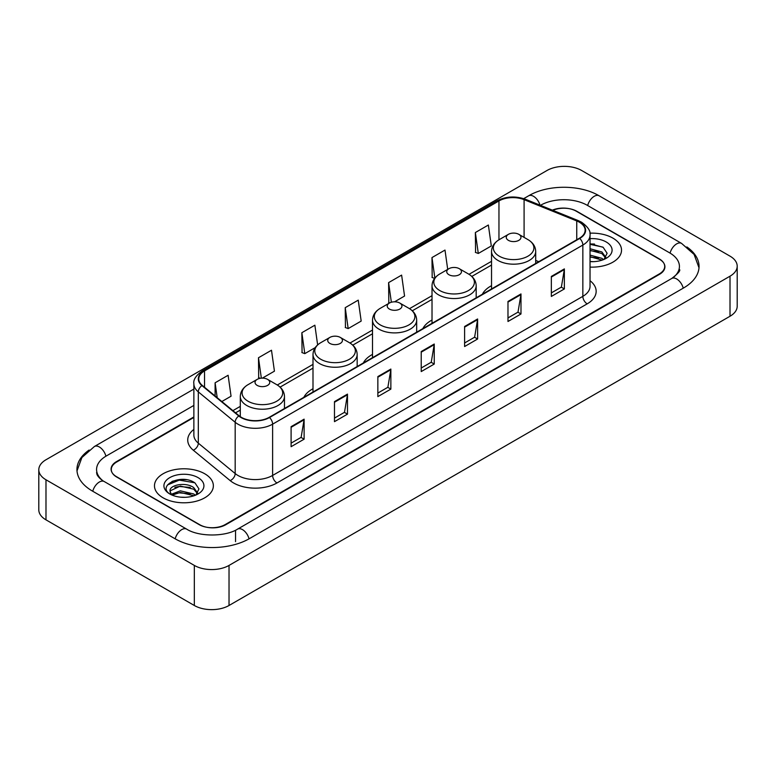 <?xml version="1.0" encoding="UTF-8"?>
<svg xmlns="http://www.w3.org/2000/svg" width="776" height="776" viewBox="0 0 776 776"><rect width="100%" height="100%" fill="white"/><g stroke="black" fill="none" stroke-linecap="round" stroke-linejoin="round"><path stroke-width="1.16" d="M313 388.747A32.514 18.77 0 0 0 303.843 397.322M372.509 354.389A32.514 18.77 0 0 0 363.362 362.955M432.019 320.032A32.514 18.77 0 0 0 422.871 328.597M491.528 285.675A32.514 18.77 0 0 0 482.381 294.24M193.864 417.44L116.691 462.001A18.401 10.621 0 0 0 111.298 469.509A18.401 10.621 0 0 0 116.691 477.027L199.102 524.605A18.401 10.621 0 0 0 225.127 524.605L659.309 273.928A18.401 10.621 0 0 0 664.702 266.42A18.401 10.621 0 0 0 659.309 258.903L576.898 211.324A18.401 10.621 0 0 0 552.842 210.335M673.306 277.498A33.125 19.128 0 0 0 679.427 266.42A33.125 19.128 0 0 0 669.717 252.898L587.306 205.32A33.125 19.128 0 0 0 540.465 205.32L540.445 205.33M193.864 405.421L106.283 455.987A33.125 19.128 0 0 0 96.573 469.509A33.125 19.128 0 0 0 102.694 480.587M194.33 565.423A24.541 14.162 0 0 0 229.027 565.423L730.012 276.188A24.541 14.162 0 0 0 737.2 266.168A24.541 14.162 0 0 0 730.012 256.148L581.67 170.507A24.541 14.162 0 0 0 546.973 170.507L45.988 459.751A24.541 14.162 0 0 0 38.8 469.761A24.541 14.162 0 0 0 45.988 479.781L194.33 565.423L194.33 605.493A24.541 14.162 0 0 0 229.027 605.493L730.012 316.249A24.541 14.162 0 0 0 737.2 306.239L737.2 266.168M38.8 469.761L38.8 509.832A24.541 14.162 0 0 0 45.988 519.852L194.33 605.493M89.143 450.031A52.758 30.458 0 0 0 76.95 469.509A52.758 30.458 0 0 0 92.402 491.053L174.813 538.631A52.758 30.458 0 0 0 249.416 538.631L683.598 287.954A52.758 30.458 0 0 0 699.05 266.42A52.758 30.458 0 0 0 686.857 246.943M186.376 479.714A24.541 14.162 0 0 0 172.01 481.421M594.532 244.062A24.541 14.162 0 0 0 590.032 244.042M612.904 238.125A29.439 17.004 0 0 0 589.886 233.188A29.439 17.004 0 0 1 612.904 238.125A29.439 17.004 0 0 1 621.528 250.144A29.439 17.004 0 0 0 612.904 238.125M204.738 473.767A29.439 17.004 0 0 0 172.65 470.081A29.439 17.004 0 0 0 154.472 485.786A29.439 17.004 0 0 0 163.096 497.814A29.439 17.004 0 0 0 195.183 501.5A29.439 17.004 0 0 0 213.361 485.786A29.439 17.004 0 0 0 204.738 473.767A29.439 17.004 0 0 0 172.65 470.081A29.439 17.004 0 0 0 154.472 485.786A29.439 17.004 0 0 0 163.096 497.814A29.439 17.004 0 0 0 195.183 501.5A29.439 17.004 0 0 0 213.361 485.786A29.439 17.004 0 0 0 204.738 473.767M579.371 222.217A19.633 11.33 180 0 1 585.123 230.23A19.633 11.33 180 0 1 579.371 238.242L269.156 417.352A19.633 11.33 180 0 1 239.192 415.839L202.323 385.439A19.633 11.33 180 0 1 198.772 378.93A19.633 11.33 180 0 1 204.524 370.918L498.958 200.935A19.633 11.33 180 0 1 524.091 199.665L576.752 220.947A19.633 11.33 180 0 1 579.371 222.217M579.721 222.014A20.118 11.621 0 0 0 577.034 220.714L524.372 199.432A20.118 11.621 0 0 0 498.609 200.732L204.175 370.724A20.118 11.621 0 0 0 201.925 385.594L238.795 415.994A20.118 11.621 0 0 0 269.495 417.546L579.721 238.445A20.118 11.621 0 0 0 579.721 222.014M291.097 426.664L291.097 446.695L304.114 439.187L304.114 419.156L291.097 426.664M291.097 443.144L301.127 437.354L304.056 419.816A4.908 2.832 -120 0 0 304.114 419.156M301.03 437.412L304.114 439.187M334.475 401.619L334.475 421.659L347.483 414.141L347.483 394.111L334.475 401.619M334.475 418.099L344.495 412.318L347.435 394.771A4.908 2.832 -120 0 0 347.483 394.111M344.408 412.366L347.483 414.141M377.854 376.583L377.854 396.614L390.861 389.106L390.861 369.066L377.854 376.583M377.854 393.063L387.874 387.272L390.813 369.735A4.908 2.832 -120 0 0 390.861 369.066M387.787 387.321L390.861 389.106M551.348 276.411L551.348 296.442L564.365 288.934L564.365 268.894L551.348 276.411M551.348 292.892L561.378 287.101L564.307 269.563A4.908 2.832 -120 0 0 564.365 268.894M561.281 287.159L564.365 288.934M507.979 301.457L507.979 321.487L520.987 313.97L520.987 293.939L507.979 301.457M507.979 317.937L517.999 312.146L520.938 294.608A4.908 2.832 -120 0 0 520.987 293.939M517.912 312.195L520.987 313.97M464.601 326.492L464.601 346.532L477.609 339.015L477.609 318.985L464.601 326.492M464.601 342.973L474.621 337.191L477.56 319.644A4.908 2.832 -120 0 0 477.609 318.985M474.534 337.24L477.609 339.015M421.222 351.538L421.222 371.568L434.24 364.06L434.24 344.03L421.222 351.538M421.222 368.018L431.252 362.227L434.182 344.69A4.908 2.832 -120 0 0 434.24 344.03M431.155 362.285L434.24 364.06M590.032 267.099A29.439 17.004 0 0 0 621.528 250.144A29.439 17.004 0 0 1 590.032 267.099M193.864 416.945L116.468 461.623A18.401 10.621 0 0 0 111.084 469.14A18.401 10.621 0 0 0 116.468 476.648L199.752 524.731A18.401 10.621 0 0 0 225.777 524.731L659.532 274.306A18.401 10.621 0 0 0 664.916 266.798A18.401 10.621 0 0 0 659.532 259.281L576.248 211.198A18.401 10.621 0 0 0 552.357 210.141M262.356 378.135L274.432 371.17L271.493 350.238L258.486 357.746L258.689 377.66M221.839 401.531L231.054 396.206L228.115 375.274L215.107 382.791L215.107 395.973M394.567 301.806L404.558 296.044L401.619 275.111L388.611 282.619L388.815 302.533M447.704 269.388L444.997 250.066L431.98 257.574L432.193 277.488M475.358 232.538L478.297 253.471L491.305 245.953L488.366 225.021L475.358 232.538L475.572 252.452M317.636 344.913L314.872 325.192L301.854 332.71L302.068 352.614M345.233 307.665L348.172 328.597L361.18 321.08L358.24 300.147L345.233 307.665L345.446 327.579M348.172 328.597L345.233 327.501M389.727 302.873L388.611 302.456M388.611 282.619L391.356 302.242M434.608 278.39L431.98 277.41M431.98 257.574L434.861 278.07M478.297 253.471L475.358 252.375M301.854 332.71L304.793 353.643L315.221 347.619M304.793 353.643L301.854 352.537M260.397 378.3L258.486 377.582M258.486 357.746L261.347 378.184M215.107 382.791L217.202 397.7M590.032 261.464L593.407 261.667M590.032 255.11L601.885 258.321L603.505 259.62M590.032 256.701L602.176 260.105M590.032 248.747L601.885 251.957L605.872 257.457M590.032 250.338L601.885 253.548L605.552 257.875M590.032 261.628A20.001 11.543 0 0 0 606.221 258.311A20.001 11.543 0 0 0 606.221 241.976A20.001 11.543 0 0 0 590.032 238.659M603.98 259.426L607.113 253.267L603.146 247.301L590.032 243.722M590.032 244.333L602.884 247.117M590.032 250.696L598.451 251.793M590.032 257.06L598.451 258.156M508.406 240.347A7.362 4.249 0 0 0 518.824 240.347A7.362 4.249 0 0 0 518.824 234.342L527.961 239.619A20.283 11.708 0 0 1 527.961 256.177A20.283 11.708 0 0 1 499.269 256.177A20.283 11.708 0 0 1 499.269 239.619C494.273 242.587 491.693 246.525 491.528 251.443A22.087 12.746 0 0 0 497.998 260.455A22.087 12.746 0 0 0 522.064 263.219A22.087 12.746 0 0 0 535.702 251.443C535.537 246.525 532.957 242.587 527.961 239.619L518.824 234.342A7.362 4.249 0 0 0 508.406 234.342A7.362 4.249 0 0 0 508.406 240.347M448.897 274.704A7.362 4.249 0 0 0 459.305 274.704A7.362 4.249 0 0 0 459.305 268.7L468.452 273.976A20.283 11.708 0 0 1 468.452 290.534A20.283 11.708 0 0 1 439.759 290.534A20.283 11.708 0 0 1 439.759 273.976C434.764 276.945 432.183 280.883 432.019 285.801A22.087 12.746 0 0 0 438.488 294.812A22.087 12.746 0 0 0 462.554 297.577A22.087 12.746 0 0 0 476.183 285.801C476.027 280.883 473.447 276.945 468.452 273.976L459.305 268.7A7.362 4.249 0 0 0 448.897 268.7A7.362 4.249 0 0 0 448.897 274.704M389.387 309.061A7.362 4.249 0 0 0 399.795 309.061A7.362 4.249 0 0 0 399.795 303.057L408.942 308.334A20.283 11.708 0 0 1 408.942 324.892A20.283 11.708 0 0 1 380.25 324.892A20.283 11.708 0 0 1 380.25 308.334C375.254 311.302 372.674 315.24 372.509 320.158A22.087 12.746 0 0 0 378.979 329.17A22.087 12.746 0 0 0 403.045 331.934A22.087 12.746 0 0 0 416.673 320.158C416.508 315.24 413.938 311.302 408.942 308.334L399.795 303.057A7.362 4.249 0 0 0 389.387 303.057A7.362 4.249 0 0 0 389.387 309.061M329.878 343.419A7.362 4.249 0 0 0 340.286 343.419A7.362 4.249 0 0 0 340.286 337.415L349.423 342.691A20.283 11.708 0 0 1 349.423 359.249A20.283 11.708 0 0 1 320.74 359.249A20.283 11.708 0 0 1 320.74 342.691C315.745 345.66 313.165 349.598 313 354.516A22.087 12.746 0 0 0 319.47 363.527A22.087 12.746 0 0 0 343.535 366.291A22.087 12.746 0 0 0 357.164 354.516C356.999 349.598 354.419 345.66 349.423 342.691L340.286 337.415A7.362 4.249 0 0 0 329.878 337.415A7.362 4.249 0 0 0 329.878 343.419M257.176 385.391A7.362 4.249 0 0 0 267.594 385.391A7.362 4.249 0 0 0 267.594 379.386L276.731 384.663A20.283 11.708 0 0 1 276.731 401.221A20.283 11.708 0 0 1 248.039 401.221A20.283 11.708 0 0 1 248.039 384.663C243.043 387.631 240.463 391.57 240.298 396.488A22.087 12.746 0 0 0 246.768 405.499A22.087 12.746 0 0 0 270.834 408.263A22.087 12.746 0 0 0 284.472 396.488C284.307 391.57 281.727 387.631 276.731 384.663L267.594 379.386A7.362 4.249 0 0 0 257.176 379.386A7.362 4.249 0 0 0 257.176 385.391M180.566 497.173L185.241 497.309M171.399 494.244L180.333 490.83L193.728 493.963L195.348 495.272M172.224 495.098L180.333 492.42L194.019 495.757M171.544 494.865L170.109 491.499A13.871 8.002 0 0 0 172.35 495.204M197.705 493.109L193.728 487.609C185.396 481.392 168.276 485.233 170.109 491.499L170.051 490.888M170.138 491.693L170.526 490.665L180.333 486.067L193.728 489.19L197.395 493.517M195.824 495.069L198.957 488.919L194.989 482.944C180.954 472.856 156.015 486.154 170.419 494.302L171.137 494.739M198.064 477.628A20.001 11.543 0 0 0 169.779 477.628A20.001 11.543 0 0 0 169.779 493.953A20.001 11.543 0 0 0 198.064 493.953A20.001 11.543 0 0 0 198.064 477.628M167.49 484.951L179.237 480.131L194.718 482.769M174.833 487.289L179.237 486.494L190.295 487.444M174.833 493.652L179.237 492.857L190.295 493.798M249.047 538.845A9.816 5.665 -120 0 0 237.572 529.125C225.496 536.934 198.724 536.934 186.657 529.125L104.246 481.547C103.266 481.188 98.484 477.929 96.981 474.475L96.573 472.516M175.182 538.845A9.816 5.665 -60 0 1 181.749 529.61A9.816 5.665 -60 0 1 186.657 529.125M92.771 491.266A9.816 5.665 -60 0 1 99.338 482.032A9.816 5.665 -60 0 1 104.246 481.547M76.999 470.896L81.887 457.549L94.429 446.491A9.816 5.665 60 0 1 105.914 456.21M523.713 198.646L528.621 195.814A9.816 5.665 60 0 1 539.989 205.145M528.621 195.814C547.759 184.426 580.012 184.426 599.159 195.814A9.816 5.665 120 0 0 587.674 205.524M599.159 195.814L681.57 243.392A9.816 5.665 120 0 0 670.086 253.112M683.229 288.168A9.816 5.665 -120 0 0 671.754 278.458L237.572 529.125M229.027 605.493L229.027 565.423M45.988 519.852L45.988 479.781M730.012 316.249L730.012 276.188M235.535 541.638L235.535 530.619M590.032 280.708A30.671 17.712 180 0 1 587.18 303.852L276.964 482.963A6.13 3.54 60 0 1 272.618 475.445L582.844 296.345A24.541 14.162 0 0 0 590.032 286.325L590.032 235.041A24.541 14.162 180 0 1 582.844 245.061A6.13 3.54 -120 0 0 579.721 238.445M276.964 482.963A30.671 17.712 180 0 1 233.586 482.963A30.671 17.712 180 0 1 230.152 480.596L193.282 450.196A30.671 17.712 180 0 1 193.864 429.409M237.922 475.445A24.541 14.162 0 0 0 272.618 475.445L272.618 424.162A24.541 14.162 180 0 1 235.176 422.27L198.307 391.87A24.541 14.162 180 0 1 193.864 383.742L193.864 435.026A24.541 14.162 0 0 0 198.307 443.154L235.176 473.554A24.541 14.162 0 0 0 237.922 475.445M590.032 235.041C590.846 231.209 588.024 226.931 581.573 222.217L578.343 220.646A6.13 2.871 112 0 0 577.034 220.714M578.343 220.646L525.692 199.364C515.526 195.765 505.884 196.289 496.756 200.926A6.13 3.54 60 0 1 498.609 200.732M204.175 370.724A6.13 3.54 -120 0 0 202.323 370.918C195.95 375.497 193.137 379.774 193.864 383.742M201.925 385.594A6.13 4.103 129.5 0 0 198.307 391.87L198.307 443.154A6.13 4.103 -50.5 0 1 193.282 450.196M525.692 199.364A6.13 2.871 112 0 0 524.372 199.432M238.795 415.994A6.13 4.103 129.5 0 0 235.176 422.27L235.176 473.554A6.13 4.103 -50.5 0 1 230.152 480.596M269.495 417.546A6.13 3.54 60 0 1 272.618 424.162L582.844 245.061L582.844 296.345A6.13 3.54 60 0 0 587.18 303.852M204.524 370.918L204.524 387.243M576.752 220.947L576.752 239.755M524.091 199.665L524.091 237.388M538.767 261.687L535.702 260.445M498.958 200.935L498.958 239.803M491.528 261.308L469.014 274.316M432.019 295.675L409.505 308.673M372.509 330.033L349.995 343.031M313 364.39L277.294 385.003M240.298 406.362L232.887 410.64M421.222 352.168L434.182 344.69M464.601 327.132L477.56 319.644M507.979 302.087L520.938 294.608M551.348 277.042L564.307 269.563M377.854 377.214L390.813 369.735M334.475 402.259L347.435 394.771M291.097 427.304L304.056 419.816M94.429 446.491L193.864 389.077M699.001 267.798L694.113 254.45L681.57 243.392M679.427 269.427C680.794 270.417 678.234 273.424 671.754 278.458M496.756 200.926L202.323 370.918M491.528 265.043L471.818 276.431M432.019 299.41L412.298 310.788M372.509 333.767L352.789 345.145M313 368.125L280.097 387.117M240.298 410.097L235.555 412.832M535.702 263.462L535.702 251.443M491.528 288.963L491.528 251.443M508.406 234.342L499.269 239.619M476.183 297.819L476.183 285.801M432.019 323.32L432.019 285.801M448.897 268.7L439.759 273.976M416.673 332.176L416.673 320.158M372.509 357.678L372.509 320.158M389.387 303.057L380.25 308.334M357.164 366.534L357.164 354.516M313 392.035L313 354.516M329.878 337.415L320.74 342.691M284.472 408.506L284.472 396.488M240.298 416.663L240.298 396.488M257.176 379.386L248.039 384.663"/></g></svg>

